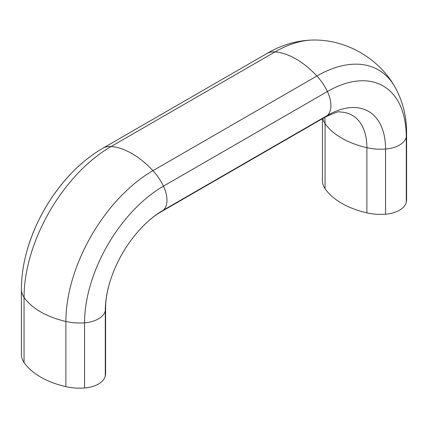 <?xml version="1.0" encoding="UTF-8"?>
<svg xmlns="http://www.w3.org/2000/svg" width="428" height="428" viewBox="0 0 428 428"><rect width="100%" height="100%" fill="white"/><g stroke="black" fill="none" stroke-linecap="round" stroke-linejoin="round"><path stroke-width="0.64" d="M105.277 376.019L105.277 310.851A24.048 13.883 180 0 1 84.546 322.819A37.386 21.582 180 0 1 65.875 321.471A74.772 43.169 180 0 1 24.048 297.321A37.386 21.582 180 0 1 21.4 289.344L21.4 354.512A37.386 21.582 0 0 0 24.048 362.495A74.772 43.169 0 0 0 65.875 386.645A37.386 21.582 0 0 0 84.546 387.987A24.048 13.883 0 0 0 105.277 376.019A37.386 21.582 0 0 0 105.593 373.221L105.593 308.053A37.386 21.582 180 0 1 105.277 310.851A82.262 47.492 -60 0 1 109.466 283.39C106.84 292.731 105.545 300.954 105.593 308.053M322.407 118.684L322.407 180.728A37.386 21.582 0 0 0 325.061 188.705A74.772 43.169 0 0 0 366.887 212.855A37.386 21.582 0 0 0 385.553 214.203A24.048 13.883 0 0 0 406.284 202.235A37.386 21.582 0 0 0 406.6 199.437L406.6 134.264A37.386 21.582 180 0 1 406.284 137.062A111.58 64.419 120 0 0 327.388 91.512L163.442 186.164A37.386 21.587 -120 0 0 152.94 170.67A74.772 43.169 -120 0 0 111.114 146.52A37.386 21.587 -120 0 0 102.881 148.216L266.821 53.564A37.386 21.587 60 0 1 275.06 51.868L111.114 146.52A123.13 71.091 -60 0 0 24.048 297.321L24.048 362.495M406.284 202.235L406.284 137.062A24.048 13.883 180 0 1 385.553 149.03A37.386 21.582 180 0 1 366.887 147.687A74.772 43.169 180 0 1 341.662 138.1A74.772 43.169 180 0 1 325.061 123.537A70.711 40.826 120 0 0 324.75 117.331M266.821 53.564C282.143 44.533 298.188 40.018 314.949 40.013A123.13 71.091 120 0 0 275.06 51.868A74.772 43.169 60 0 1 316.886 76.018L152.94 170.67A123.13 71.091 -60 0 0 65.875 321.471L65.875 386.645M406.6 134.264C406.76 116.48 402.652 100.329 394.274 85.809A123.13 71.091 120 0 0 316.886 76.018A37.386 21.587 60 0 1 327.388 91.512A24.048 13.883 60 0 1 327.388 115.448L163.442 210.1A24.048 13.883 -120 0 0 163.442 186.164A111.58 64.419 -60 0 0 84.546 322.819L84.546 387.987M161.179 211.769A37.386 21.587 -120 0 0 163.442 210.1A82.262 47.492 -60 0 0 141.759 227.461C148.532 220.511 155.006 215.284 161.179 211.769L325.12 117.122C334.712 112.703 339.602 110.996 339.795 112.008A70.711 40.826 120 0 1 366.887 147.687L366.887 212.855M385.553 214.203L385.553 149.03A82.262 47.492 120 0 0 327.388 115.448A37.386 21.587 60 0 1 325.12 117.122M21.4 289.344C21.448 276.221 23.449 262.867 27.403 249.294A111.58 64.419 -60 0 1 71.198 173.436C80.978 163.229 91.538 154.818 102.881 148.216M325.061 188.705L325.061 123.537A37.386 21.582 180 0 1 322.755 118.486M27.403 249.294C36.016 220.554 50.616 195.27 71.198 173.436M109.466 283.39C115.865 262.225 126.629 243.586 141.759 227.461M394.274 85.809C378.181 58.213 346.894 40.152 314.949 40.013"/></g></svg>
